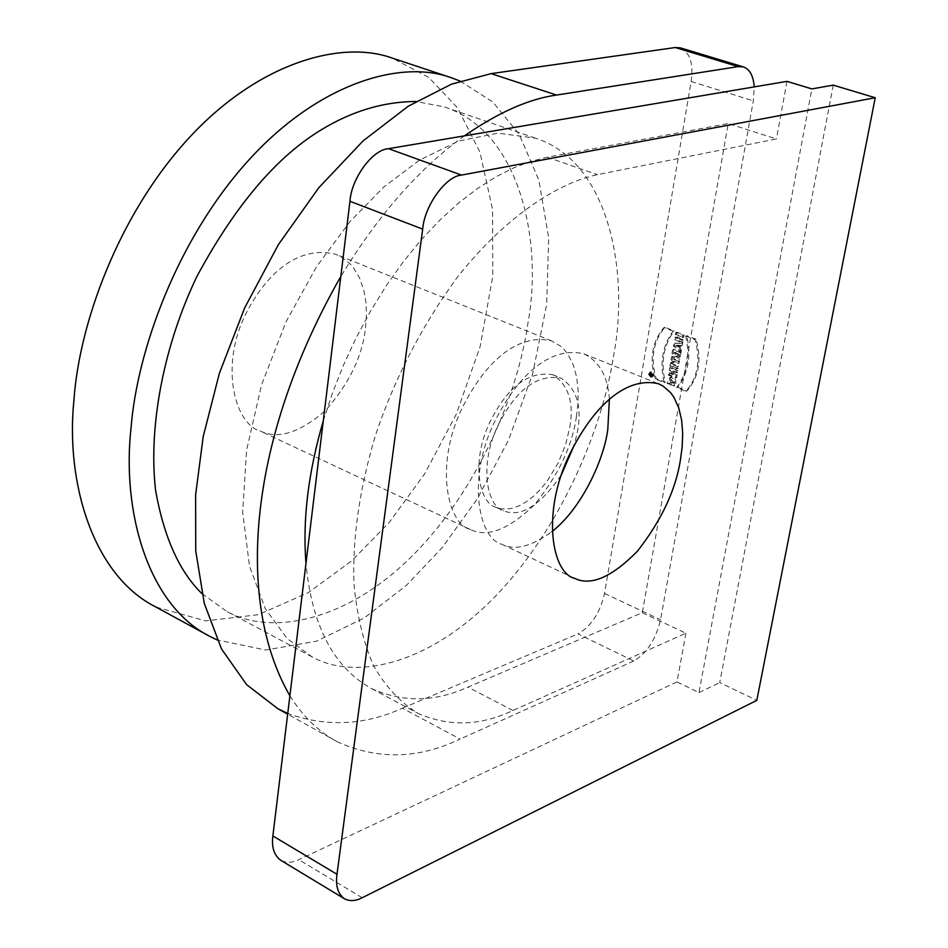 <?xml version="1.0" encoding="UTF-8"?>
<svg xmlns="http://www.w3.org/2000/svg" width="948" height="948" viewBox="0 0 948 948"><rect width="100%" height="100%" fill="white"/><g stroke="black" fill="none" stroke-linecap="round" stroke-linejoin="round"><path stroke-width="0.71" stroke-dasharray="4.74 3.56" d="M651.24 373.678L651.537 374.507L651.24 373.678L650.162 374.01L650.458 374.839L650.162 374.01M651.797 373.903L650.719 374.235M650.755 375.218L651.513 375.977L651.051 374.365L651.845 374.069L649.901 373.299L650.458 375.444L651.821 374.887L652.591 375.645L652.698 375.017L651.62 375.349M651.513 375.977L652.591 375.645M652.698 375.017L650.98 374.78M651.051 374.365L652.117 374.033M652.817 374.306L651.845 374.069M652.911 373.749L649.901 373.299M650.968 372.967L649.724 374.341M650.79 374.01L651.821 374.887M651.466 376.166L650.127 373.998L651.667 372.22L653.456 374.697L652.651 376.107L651.466 376.166M650.399 376.498L649.048 374.33L650.589 372.552L652.39 375.017L651.584 376.439L650.399 376.498M650.292 377.091L651.395 377.186C653.682 374.827 653.231 373.085 650.055 371.971L648.539 374.259L650.292 377.091M673.08 331.16L663.849 327.617C652.2 341.434 649.273 358.545 655.056 378.927L664.192 382.589C659.559 362.61 662.522 345.463 673.08 331.16L674.158 330.852L664.927 327.309C653.279 341.126 650.34 358.226 656.123 378.596L665.259 382.245C660.626 362.278 663.6 345.155 674.158 330.852M655.056 378.927L656.123 378.596M664.927 327.309L663.849 327.617M664.192 382.589L665.259 382.245M685.665 335.995C690.31 356.329 687.3 373.524 676.647 387.566L685.902 391.275C697.799 377.659 700.833 360.441 695.014 339.597L685.665 335.995L686.731 335.687C691.376 356.01 688.366 373.192 677.713 387.234L676.647 387.566M677.713 387.234L686.968 390.931C698.866 377.328 701.899 360.11 696.081 339.277L695.014 339.597M685.902 391.275L686.968 390.931M696.081 339.277L686.731 335.687M673.779 386.168C675.924 381.167 674.632 378.24 669.916 377.387L667.119 383.419L668.933 384.141L670.272 379.935L671.243 380.006L672.677 381.06L672.926 382.968L670.568 382.411L670.165 384.722L674.846 385.824C676.99 380.835 675.699 377.908 670.983 377.055L668.186 383.087L669.999 383.81L668.933 384.141M667.119 383.419L668.186 383.087M669.999 383.81L671.338 379.591L672.63 379.793L673.921 381.084L673.992 382.625L671.634 382.08L671.231 384.378L674.846 385.824M672.807 383.312L673.874 382.98M670.568 382.411L671.634 382.08M670.165 384.722L671.231 384.378M676.114 375.064L672.559 371.32L676.493 372.884L676.884 370.656L669.655 367.8L669.134 370.763L672.772 374.59L668.755 372.991L668.387 375.135L675.604 378.003L676.114 375.064L677.18 374.733L673.625 371L672.559 371.32M673.625 371L677.559 372.552L677.95 370.324L670.722 367.469L670.212 370.443L669.134 370.763M676.493 372.884L677.559 372.552M676.884 370.656L677.95 370.324M669.655 367.8L670.722 367.469M670.212 370.443L673.838 374.259L672.772 374.59M673.838 374.259L668.755 372.991M669.821 372.671L669.454 374.804L676.671 377.671L677.18 374.733M668.387 375.135L669.454 374.804M675.604 378.003L676.671 377.671M677.595 366.592L670.355 363.736L669.952 366.046L677.192 368.902L677.595 366.592L678.661 366.26L671.421 363.416L671.03 365.727L678.258 368.582L678.661 366.26M669.952 366.046L671.03 365.727M671.421 363.416L670.355 363.736M677.192 368.902L678.258 368.582M678.519 361.271L672.985 359.102L673.305 357.278L671.587 356.614L670.556 362.574L672.274 363.25L672.582 361.425L678.116 363.594L678.519 361.271L679.586 360.939L674.064 358.771L674.372 356.958L671.587 356.614M673.305 357.278L674.372 356.958M672.985 359.102L674.064 358.771M672.665 356.282L671.634 362.243L673.341 362.918L673.661 361.093L679.183 363.274L679.586 360.939M670.556 362.574L671.634 362.243M672.274 363.25L673.341 362.918M672.582 361.425L673.661 361.093M678.116 363.594L679.183 363.274M676.623 352.929L675.995 354.125L675.071 352.324L676.623 352.929L674.929 354.445L673.992 352.644L675.071 352.324M673.992 352.644L675.557 353.249M679.349 356.519L677.002 353.817L679.645 354.848L680.048 352.514L672.796 349.682C671.314 353.474 672.061 355.879 675.047 356.898L676.173 356.045L678.851 359.351L679.349 356.519L680.415 356.199L678.069 353.497L680.711 354.528L681.114 352.194L673.862 349.362L672.796 349.682M679.645 354.848L680.711 354.528M677.002 353.817L678.069 353.497M680.048 352.514L681.114 352.194M673.862 349.362C672.381 353.154 673.139 355.559 676.125 356.566L677.239 355.725L679.917 359.019L680.415 356.199M676.173 356.045L677.239 355.725M678.851 359.351L679.917 359.019M677.37 345.356L679.384 345.25L679.124 346.731L677.37 345.356L675.995 345.439L677.062 345.119M678.033 345.854L676.303 345.676M676.623 345.913L677.702 345.593M675.995 345.439L678.306 345.57L678.057 347.051L676.955 346.174M678.057 347.051L679.124 346.731M678.306 345.57L679.384 345.25M677.085 345.534L678.152 345.214M676.706 345.51L677.773 345.191M676.339 345.475L677.405 345.167M680.64 349.137L679.526 348.236L679.977 345.629L681.245 345.664L681.648 343.354L673.898 343.295L673.435 345.961L680.19 351.684L680.64 349.137L681.707 348.817L680.593 347.916L681.043 345.309L682.311 345.345L682.714 343.034L673.898 343.295M679.977 345.629L681.043 345.309M679.526 348.236L680.593 347.916M681.245 345.664L682.311 345.345M681.648 343.354L682.714 343.034M674.964 342.986L674.502 345.653L681.256 351.364L681.707 348.817M673.435 345.961L674.502 345.653M680.19 351.684L681.256 351.364M682.205 340.166L679.337 339.064L679.775 336.528L682.643 337.63L683.046 335.284L675.77 332.487L675.367 334.834L678.021 335.853L677.571 338.389L674.929 337.358L674.526 339.704L681.79 342.512L682.205 340.166L683.271 339.858L680.403 338.756L680.842 336.22L683.709 337.322L684.124 334.976L676.848 332.179L675.77 332.487M679.775 336.528L680.842 336.22M679.337 339.064L680.403 338.756M682.643 337.63L683.709 337.322M683.046 335.284L684.124 334.976M676.848 332.179L676.434 334.514L679.088 335.533L678.65 338.069L675.995 337.05L675.592 339.384L682.856 342.192L683.271 339.858M675.367 334.834L676.434 334.514M678.021 335.853L679.088 335.533M677.571 338.389L678.65 338.069M674.929 337.358L675.995 337.05M674.526 339.704L675.592 339.384M681.79 342.512L682.856 342.192M642.294 612.74L685.914 633.205L512.998 710.467C480.458 725.967 448.795 726.926 418.009 713.37C400.376 702.539 385.469 686.518 373.287 665.295C363.155 641.369 356.721 614.257 353.983 583.932C352.324 538.428 359.482 488.884 375.455 435.31C394.534 378.501 421.777 325.875 457.209 277.397C504.822 217.329 556.832 183.237 597.453 174.645L776.436 138.965L728.23 123.548L642.294 612.74L467.874 687.134C435.096 702.065 403.066 702.598 371.782 688.722C333.862 667.807 311.928 626.035 305.967 563.432M323.268 420.948L332.321 393.408L343.271 365.608L356.045 338.033L370.502 311.157L386.429 285.455L403.575 261.399L421.623 239.37L440.251 219.699L459.128 202.599L477.934 188.214L496.361 176.577L514.195 167.63L531.2 161.231L547.245 157.226L728.23 123.548M685.914 633.205L676.99 681.932L698.972 692.585L811.867 88.899M833.256 85.142L719.733 682.607L756.812 700.359M698.972 692.585L719.733 682.607M676.99 681.932L298.798 859.67C292.292 862.834 286.343 863.071 280.916 860.369M786.982 81.362L776.436 138.965M609.398 399.203C607.869 376.498 599.361 361.378 583.885 353.841C551.049 345.913 517.821 374.033 493.612 423.803C467.032 479.889 478.681 538.618 501.954 544.318C514.681 550.847 531.318 546.629 551.89 531.686M561.216 475.161C539.886 505.817 520.713 517.715 503.696 510.842C487.236 506.896 478.882 465.93 497.368 426.79C515.274 390.315 536.426 374.057 560.825 378.015C576.467 388.313 582.072 405.874 577.628 430.688L574.488 444.576M569.76 427.347C574.18 402.58 568.527 385.042 552.838 374.733C528.368 370.727 507.204 386.926 489.346 423.306C470.883 462.351 479.344 503.269 495.828 507.239L500.674 508.744L506.232 509.135L512.43 508.199L519.16 505.794L526.235 501.824L533.404 496.314L540.419 489.393L547.02 481.335L558.123 463.086L565.707 444.363L569.76 427.347M576.455 416.551C572.248 446.07 558.254 475.469 534.459 504.763C508.792 529.494 487.521 537.789 470.623 529.624C447.124 523.77 434.942 465.326 461.309 409.809C485.329 360.548 518.603 332.843 551.783 340.96L560.754 346.293L564.629 350.073L568.03 354.516L573.362 365.063L576.68 377.233L578.126 390.292L577.948 403.575L576.455 416.551M365.513 327.842L366.449 315.471L365.999 302.768L363.842 290.195L359.778 278.404L353.687 268.071L349.895 263.674L341.007 256.778L335.995 254.396C300.872 245.177 267.49 270.121 244.762 315.98C219.877 367.67 235.234 424.123 260.048 430.949C278.072 439.647 299.959 432.774 325.685 410.354C349.255 383.43 362.527 355.927 365.513 327.842M155.982 607.064L205.752 620.893L258.283 614.695L308.159 592.725L351.874 560.706L389.095 522.609L424.668 473.846L456.284 414.181L480.115 346.577L492.782 276.224L492.545 209.484L479.949 152.166L457.529 107.835L428.78 77.44L392.152 58.041M460.124 81.054L492.877 102.052L519.208 134.355L538.843 180.073L548.691 237.972L546.688 304.379L532.681 373.761L508.46 440.228L477.2 499.004L442.432 547.375L406.313 585.485L364.257 617.942L316.359 641.251L265.689 650.02L217.104 639.936M201.948 593.649L226.809 611.424C270.097 635.539 344.408 622.706 411.136 557.033C477.709 491.348 518.366 392.863 527.965 322.96C542.884 242.961 520.843 131.144 443.877 106.816L415.994 101.483M613.356 357.005C629.567 275.358 610.382 161.8 535.336 138.135L498.02 133.123L458.488 141.086L419.68 160.022L383.893 186.934L350.203 221.346L316.596 266.589L285.917 322.012L261.577 384.817L246.599 450.205L242.664 512.43L249.537 566.323L265.298 608.652L287.126 638.537L312.165 656.94C354.351 680.474 427.607 665.638 494.275 597.418C560.801 529.197 602.537 428.318 613.356 357.005M680.439 47.874C690.097 52.638 693.663 63.836 691.128 81.481L604.528 593.472C600.001 612.953 591.125 626.438 577.901 633.916L633.821 661.005C646.915 653.243 655.826 639.485 660.566 619.743L753.328 100.832L754.253 86.896M289.898 695.808C302.993 716.581 318.789 731.903 337.287 741.763C377.458 760.047 418.4 759.135 460.1 739.037L402.414 708.227C364.198 725.504 325.982 727.246 287.754 713.465M402.414 708.227L577.901 633.916M464.449 135.848C419.609 167.879 378.394 214.758 340.818 276.496M633.821 661.005L460.1 739.037M651.371 376.759L652.461 376.854C654.748 374.496 654.31 372.765 651.134 371.64L649.605 373.927L651.371 376.759M651.169 374.069L650.103 374.389M650.66 374.614L651.726 374.282M512.998 710.467L467.874 687.134M547.245 157.226L597.453 174.645M362.183 897.744L298.798 859.67M604.528 593.472L660.566 619.743M691.128 81.481L753.328 100.832M651.537 374.507L650.458 374.839M651.537 375.112L650.458 375.444M651.288 372.256L650.21 372.588M652.307 376.238L651.24 376.569M670.983 377.055L669.916 377.387M671.338 379.591L670.272 379.935M675.995 354.125L674.929 354.445M676.125 356.566L675.047 356.898M371.782 688.722L418.009 713.37M583.885 353.841L658.422 383.739M501.954 544.318L573.99 578.067M552.838 374.733L560.825 378.015M495.828 507.239L503.696 510.842M470.623 529.624L260.048 430.949M551.783 340.96L335.995 254.396M535.336 138.135L443.877 106.816M312.165 656.94L226.809 611.424M337.287 741.763L287.659 714.176M652.461 376.854L651.395 377.186M651.134 371.64L650.055 371.971"/><path stroke-width="1.42" d="M305.967 563.432C302.495 519.848 308.266 472.353 323.268 420.948M833.256 85.142L811.867 88.899L786.982 81.362L388.514 148.682L461.546 175.084C445.963 175.984 424.431 205.728 422.678 229.108L336.99 874.281C335.414 885.882 337.938 894.059 344.551 898.834C349.859 901.453 355.737 901.086 362.183 897.744L756.812 700.359L875.241 97.739L833.256 85.142M344.551 898.834L280.916 860.369C274.138 855.523 271.46 847.37 272.87 835.946L349.954 201.284C351.376 178.319 372.718 149.369 388.514 148.682M875.241 97.739L461.546 175.084M680.391 460.266C675.545 490.46 661.194 520.808 637.352 551.298C611.804 577.202 590.912 586.243 574.689 578.399C551.985 573.09 541.592 513.745 568.682 456.332C593.318 405.377 626.415 376.261 658.422 383.739L662.901 385.954L670.663 392.733L673.85 397.176L678.732 407.818L681.636 420.154L682.69 433.437L682.169 446.994L680.391 460.266M551.89 531.686C581.645 508.448 603.71 460.242 607.775 429.728L609.398 399.203M574.488 444.576L561.216 475.161M450.679 77.511L392.152 58.041C341.292 39.65 257.998 62.402 187.894 139.131C117.789 215.788 79.17 324.358 73.968 399.855C65.388 481.951 92.703 575.495 155.982 607.064L210.195 636.582C147.77 605.547 121.628 511.126 131.073 427.726C137.069 351.068 176.695 240.377 247.203 161.812C317.722 83.199 400.566 59.357 450.679 77.511L460.124 81.054M217.104 639.936L210.195 636.582M415.994 101.483C380.444 101.72 346.02 112.99 312.721 135.28C271.318 163.103 232.77 210.041 197.089 276.105C164.253 344.171 148.03 425.806 155.614 490.554C163.968 537.326 179.421 571.68 201.948 593.649M287.754 713.465L277.942 708.772L246.599 684.646L221.5 648.942L204.294 603.39L195.738 550.883L195.608 494.832L203.216 436.566L219.379 373.299L244.643 307.946L278.368 244.655L318.765 187.775L363.084 140.897L408.292 106.188L451.639 84.099L491.111 73.624L675.249 47.53L680.439 47.874L743.327 66.893L738.231 66.609L556.559 95.061C528.984 98.853 498.281 112.445 464.449 135.848M754.253 86.896C753.34 75.757 749.702 69.097 743.327 66.893M340.818 276.496C249.395 436.258 234.203 599.361 289.898 695.808M272.87 835.946L336.99 874.281M349.954 201.284L422.678 229.108M675.249 47.53L738.231 66.609M491.111 73.624L556.559 95.061M573.99 578.067L574.689 578.399M287.659 714.176L277.942 708.772"/></g></svg>
